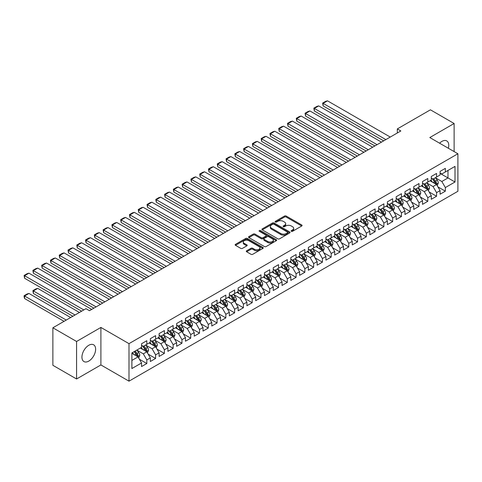 <?xml version="1.0" encoding="UTF-8"?>
<svg xmlns="http://www.w3.org/2000/svg" width="482" height="482" viewBox="0 0 482 482"><rect width="100%" height="100%" fill="white"/><g stroke="black" fill="none" stroke-linecap="round" stroke-linejoin="round"><path stroke-width="0.72" d="M291.363 231.288A0.856 0.494 0 0 0 292.574 231.288L301.732 225.998A1.217 0.705 0 0 0 302.087 225.504A1.217 0.705 0 0 0 301.732 225.004L286.218 216.05A1.217 0.705 0 0 0 284.494 216.05L275.336 221.334A0.856 0.494 0 0 0 275.083 221.684A0.856 0.494 0 0 0 275.336 222.033A0.856 0.494 0 0 0 276.541 222.033L277.728 221.346A3.898 2.253 0 0 1 283.241 221.346L284.537 222.094A3.898 2.253 0 0 1 285.675 223.684A3.898 2.253 0 0 1 284.537 225.281L283.35 225.962A0.856 0.494 0 0 0 283.103 226.311A0.856 0.494 0 0 0 283.35 226.661A0.856 0.494 0 0 0 284.555 226.661L285.742 225.974A3.898 2.253 0 0 1 291.261 225.974L292.55 226.721A3.898 2.253 0 0 1 293.695 228.311A3.898 2.253 0 0 1 292.55 229.908L291.363 230.589A0.856 0.494 0 0 0 291.116 230.938A0.856 0.494 0 0 0 291.363 231.288L291.363 230.589M88.784 361.096A9.688 5.591 120 0 0 95.111 352.559A9.688 5.591 120 0 0 93.629 344.799A9.688 5.591 120 0 0 88.784 345.275A9.688 5.591 120 0 0 82.458 353.812A9.688 5.591 120 0 0 83.94 361.572A9.688 5.591 120 0 0 88.784 361.096M448.362 148.257A9.688 5.591 120 0 0 446.76 140.919A9.688 5.591 120 0 0 441.922 141.395A9.688 5.591 120 0 0 439.602 143.202M246.657 250.779A1.217 0.705 0 0 0 246.302 251.279A1.217 0.705 0 0 0 246.657 251.773L251.008 254.285A1.217 0.705 0 0 0 252.737 254.285L262.901 248.417A1.217 0.705 0 0 0 263.262 247.917A1.217 0.705 0 0 0 262.901 247.423L247.393 238.463A1.217 0.705 0 0 0 245.669 238.463L235.499 244.338A1.217 0.705 0 0 0 235.138 244.832A1.217 0.705 0 0 0 235.499 245.332L240.753 248.369A1.217 0.705 0 0 0 242.476 248.369L246.832 245.85A1.217 0.705 0 0 0 247.188 245.356A1.217 0.705 0 0 0 246.832 244.856L244.223 243.356A3.26 1.88 0 0 1 243.271 242.024A3.26 1.88 0 0 1 245.284 240.283A3.26 1.88 0 0 1 248.833 240.693L259.045 246.585A3.26 1.88 0 0 1 260.003 247.917A3.26 1.88 0 0 1 257.99 249.658A3.26 1.88 0 0 1 254.436 249.248L252.737 248.266A1.217 0.705 0 0 0 251.008 248.266L246.657 250.779L246.657 251.773L251.008 249.278L251.008 248.266M76.578 341.473L76.578 378.991L100.901 364.946L100.901 327.435L76.578 341.473L52.875 327.79L85.971 308.679L89.483 310.703L400.831 130.953L397.319 128.923L397.319 132.984M100.901 327.435L128.995 343.654L457.9 153.764L457.9 191.276L128.995 381.166L128.995 343.654M454.122 151.583L454.122 123.5L429.805 137.545L457.9 153.764M454.122 123.5L430.42 109.818L397.319 128.923M277.813 238.813A1.217 0.705 0 0 0 279.536 238.813L289.706 232.939A1.217 0.705 0 0 0 290.062 232.445A1.217 0.705 0 0 0 289.706 231.944L274.192 222.991A1.217 0.705 0 0 0 272.469 222.991L262.298 228.86A1.217 0.705 0 0 0 261.943 229.36A1.217 0.705 0 0 0 262.298 229.854L277.813 238.813M259.665 231.468A0.856 0.494 0 0 1 260.533 231.589L260.533 230.577L276.307 239.681A1.217 0.705 0 0 1 276.662 240.181A1.217 0.705 0 0 1 276.307 240.681L266.136 246.549A1.217 0.705 0 0 1 264.413 246.549L248.899 237.596L248.899 236.596A1.217 0.705 0 0 0 248.543 237.096A1.217 0.705 0 0 0 248.899 237.596M248.899 236.596L253.249 234.083A1.217 0.705 0 0 1 254.972 234.083L261.268 237.716A1.217 0.705 0 0 0 262.991 237.716L265.877 236.053A1.217 0.705 0 0 0 266.233 235.553A1.217 0.705 0 0 0 265.877 235.053L259.328 231.276A0.856 0.494 0 0 1 259.075 230.926A0.856 0.494 0 0 1 259.605 230.468A0.856 0.494 0 0 1 260.533 230.577M440.078 173.381L447.977 177.942L447.977 170.441L455.002 166.386L445.344 171.966L445.344 168.363L440.078 171.405L440.078 175.002L436.565 177.033L436.565 173.436L431.294 176.472L431.294 180.075L427.787 182.1L427.787 178.503L422.515 181.545L422.515 185.142L419.003 187.173L419.003 183.57L413.737 186.612L413.737 190.209L410.224 192.24L410.224 188.643L404.958 191.679L404.958 195.282L401.446 197.307L401.446 193.71L396.174 196.752L396.174 200.349L392.661 202.38L392.661 198.777L387.395 201.819L387.395 205.422L383.883 207.447L383.883 203.85L378.617 206.886L378.617 210.489L375.104 212.514L375.104 208.917L369.833 211.96L369.833 215.556L366.326 217.587L366.326 213.984L361.054 217.027L361.054 220.629L357.542 222.654L357.542 219.057L352.276 222.1L352.276 225.697L348.763 227.721L348.763 224.124L343.497 227.167L343.497 230.764L339.985 232.794L339.985 229.191L334.713 232.234L334.713 235.837L331.2 237.861L331.2 234.264L325.934 237.307L325.934 240.904L322.422 242.934L322.422 239.331L317.156 242.374L317.156 245.971L313.643 248.001L313.643 244.404L308.372 247.441L308.372 251.044L304.865 253.068L304.865 249.471L299.593 252.514L299.593 256.111L296.081 258.141L296.081 254.538L290.815 257.581L290.815 261.178L287.302 263.208L287.302 259.611L282.036 262.648L282.036 266.251L278.524 268.275L278.524 264.678L273.252 267.721L273.252 271.318L269.739 273.348L269.739 269.745L264.473 272.788L264.473 276.385L260.961 278.415L260.961 274.818L255.695 277.855L255.695 281.458L252.182 283.482L252.182 279.885L246.911 282.928L246.911 286.525L243.404 288.555L243.404 284.952L238.132 287.995L238.132 291.598L234.62 293.622L234.62 290.025L229.354 293.068L229.354 296.665L225.841 298.689L225.841 295.092L220.575 298.135L220.575 301.732L217.063 303.762L217.063 300.159L211.791 303.202L211.791 306.805L208.278 308.829L208.278 305.233L203.012 308.275L203.012 311.872L199.5 313.896L199.5 310.3L194.234 313.342L194.234 316.939L190.721 318.97L190.721 315.367L185.45 318.409L185.45 322.012L181.943 324.037L181.943 320.44L176.671 323.482L176.671 327.079L173.159 329.11L173.159 325.507L167.893 328.549L167.893 332.146L164.38 334.177L164.38 330.58L159.114 333.616L159.114 337.219L155.602 339.244L155.602 335.647L150.33 338.689L150.33 342.286L146.817 344.317L146.817 340.714L141.551 343.756L141.551 347.353L131.893 352.932L131.893 368.543L141.551 362.97L138.039 356.885L131.893 353.336M455.002 166.386L455.002 181.997L445.344 187.576L441.831 181.491L435.469 177.816M437.927 186.889L445.344 191.173L445.344 187.576M445.344 191.173L440.078 194.216L440.078 190.619L436.565 192.643L433.053 186.564L426.684 182.889M429.143 191.963L436.565 196.246L436.565 192.643M436.565 196.246L431.294 199.289L431.294 195.686L427.787 197.716L424.274 191.631L417.906 187.956M420.364 197.03L427.787 201.313L427.787 197.716M427.787 201.313L422.515 204.356L422.515 200.753L419.003 202.783L415.49 196.698L409.128 193.023M411.586 202.097L419.003 206.38L419.003 202.783M419.003 206.38L413.737 209.423L413.737 205.826L410.224 207.85L406.712 201.771L400.343 198.096M402.807 207.17L410.224 211.453L410.224 207.85M410.224 211.453L404.958 214.496L404.958 210.893L401.446 212.923L397.933 206.838L391.565 203.163M394.023 212.237L401.446 216.52L401.446 212.923M401.446 216.52L396.174 219.563L396.174 215.966L392.661 217.991L389.149 211.905L382.786 208.23M385.245 217.31L392.661 221.587L392.661 217.991M392.661 221.587L387.395 224.63L387.395 221.033L383.883 223.058L380.37 216.978L374.008 213.303M376.466 222.377L383.883 226.661L383.883 223.058M383.883 226.661L378.617 229.703L378.617 226.1L375.104 228.131L371.592 222.045L365.223 218.37M367.682 227.444L375.104 231.728L375.104 228.131M375.104 231.728L369.833 234.77L369.833 231.173L366.326 233.198L362.813 227.118L356.445 223.443M358.903 232.517L366.326 236.801L366.326 233.198M366.326 236.801L361.054 239.837L361.054 236.24L357.542 238.271L354.029 232.185L347.667 228.51M350.125 237.584L357.542 241.868L357.542 238.271M357.542 241.868L352.276 244.91L352.276 241.307L348.763 243.338L345.251 237.252L338.888 233.577M341.346 242.651L348.763 246.935L348.763 243.338M348.763 246.935L343.497 249.977L343.497 246.38L339.985 248.405L336.472 242.326L330.104 238.65M332.562 247.724L339.985 252.008L339.985 248.405M339.985 252.008L334.713 255.044L334.713 251.447L331.2 253.478L327.688 247.393L321.325 243.717M323.784 252.791L331.2 257.075L331.2 253.478M331.2 257.075L325.934 260.117L325.934 256.514L322.422 258.545L318.909 252.46L312.547 248.784M315.005 257.858L322.422 262.142L322.422 258.545M322.422 262.142L317.156 265.184L317.156 261.587L313.643 263.612L310.131 257.533L303.762 253.857M306.221 262.931L313.643 267.215L313.643 263.612M313.643 267.215L308.372 270.251L308.372 266.654L304.865 268.685L301.352 262.6L294.984 258.924M297.442 267.998L304.865 272.282L304.865 268.685M304.865 272.282L299.593 275.324L299.593 271.721L296.081 273.752L292.568 267.667L286.206 263.991M288.664 273.065L296.081 277.349L296.081 273.752M296.081 277.349L290.815 280.391L290.815 276.795L287.302 278.819L283.79 272.74L277.427 269.064M279.885 278.138L287.302 282.422L287.302 278.819M287.302 282.422L282.036 285.465L282.036 281.862L278.524 283.892L275.011 277.807L268.643 274.131M271.101 283.205L278.524 287.489L278.524 283.892M278.524 287.489L273.252 290.532L273.252 286.935L269.739 288.959L266.233 282.874L259.864 279.199M262.322 288.278L269.739 292.556L269.739 288.959M269.739 292.556L264.473 295.599L264.473 292.002L260.961 294.026L257.448 287.947L251.086 284.272M253.544 293.345L260.961 297.629L260.961 294.026M260.961 297.629L255.695 300.672L255.695 297.069L252.182 299.099L248.67 293.014L242.301 289.339M244.76 298.412L252.182 302.696L252.182 299.099M252.182 302.696L246.911 305.739L246.911 302.142L243.404 304.166L239.891 298.081L233.523 294.412M235.981 303.485L243.404 307.769L243.404 304.166M243.404 307.769L238.132 310.806L238.132 307.209L234.62 309.233L231.107 303.154L224.745 299.479M227.203 308.552L234.62 312.836L234.62 309.233M234.62 312.836L229.354 315.879L229.354 312.276L225.841 314.306L222.329 308.221L215.966 304.546M218.424 313.619L225.841 317.903L225.841 314.306M225.841 317.903L220.575 320.946L220.575 317.349L217.063 319.373L213.55 313.294L207.182 309.619M209.64 318.692L217.063 322.976L217.063 319.373M217.063 322.976L211.791 326.013L211.791 322.416L208.278 324.446L204.772 318.361L198.403 314.686M200.861 323.759L208.278 328.043L208.278 324.446M208.278 328.043L203.012 331.086L203.012 327.483L199.5 329.513L195.987 323.428L189.625 319.753M192.083 328.826L199.5 333.11L199.5 329.513M199.5 333.11L194.234 336.153L194.234 332.556L190.721 334.58L187.209 328.501L180.84 324.826M183.299 333.899L190.721 338.183L190.721 334.58M190.721 338.183L185.45 341.22L185.45 337.623L181.943 339.653L178.43 333.568L172.062 329.893M174.52 338.967L181.943 343.25L181.943 339.653M181.943 343.25L176.671 346.293L176.671 342.69L173.159 344.72L169.646 338.635L163.284 334.96M165.742 344.034L173.159 348.317L173.159 344.72M173.159 348.317L167.893 351.36L167.893 347.763L164.38 349.787L160.868 343.708L154.505 340.033M156.963 349.107L164.38 353.39L164.38 349.787M164.38 353.39L159.114 356.433L159.114 352.83L155.602 354.86L152.089 348.775L145.721 345.1M148.179 354.174L155.602 358.457L155.602 354.86M155.602 358.457L150.33 361.5L150.33 357.897L146.817 359.927L143.311 353.842L136.942 350.167M139.4 359.241L146.817 363.524L146.817 359.927M146.817 363.524L141.551 366.567L141.551 362.97M141.551 345.329L143.311 346.341L146.817 344.317M131.893 360.434L138.039 356.885M150.33 340.262L152.089 341.274L155.602 339.244M143.311 353.842L146.817 351.818L140.322 348.064M150.33 357.897L146.817 351.818M159.114 335.189L160.868 336.201L164.38 334.177M152.089 348.775L155.602 346.751L149.101 342.997M159.114 352.83L155.602 346.751M167.893 330.122L169.646 331.134L173.159 329.11M160.868 343.708L164.38 341.678L157.885 337.93M167.893 347.763L164.38 341.678M176.671 325.049L178.43 326.067L181.943 324.037M169.646 338.635L173.159 336.611L166.664 332.857M176.671 342.69L173.159 336.611M185.45 319.982L187.209 320.994L190.721 318.97M178.43 333.568L181.943 331.538L175.442 327.79M185.45 337.623L181.943 331.538M194.234 314.915L195.987 315.927L199.5 313.896M187.209 328.501L190.721 326.471L184.22 322.717M194.234 332.556L190.721 326.471M203.012 309.842L204.772 310.86L208.278 308.829M195.987 323.428L199.5 321.404L193.005 317.65M203.012 327.483L199.5 321.404M211.791 304.775L213.55 305.787L217.063 303.762M204.772 318.361L208.278 316.331L201.783 312.583M211.791 322.416L208.278 316.331M220.575 299.708L222.329 300.72L225.841 298.689M213.55 313.294L217.063 311.264L210.562 307.51M220.575 317.349L217.063 311.264M229.354 294.635L231.107 295.653L234.62 293.622M222.329 308.221L225.841 306.197L219.346 302.443M229.354 312.276L225.841 306.197M238.132 289.568L239.891 290.58L243.404 288.555M231.107 303.154L234.62 301.123L228.125 297.376M238.132 307.209L234.62 301.123M246.911 284.5L248.67 285.513L252.182 283.482M239.891 298.081L243.404 296.056L236.903 292.303M246.911 302.142L243.404 296.056M255.695 279.427L257.448 280.446L260.961 278.415M248.67 293.014L252.182 290.989L245.681 287.236M255.695 297.069L252.182 290.989M264.473 274.36L266.233 275.373L269.739 273.348M257.448 287.947L260.961 285.916L254.466 282.169M264.473 292.002L260.961 285.916M273.252 269.293L275.011 270.306L278.524 268.275M266.233 282.874L269.739 280.849L263.244 277.096M273.252 286.935L269.739 280.849M282.036 264.22L283.79 265.233L287.302 263.208M275.011 277.807L278.524 275.782L272.023 272.029M282.036 281.862L278.524 275.782M290.815 259.153L292.568 260.166L296.081 258.141M283.79 272.74L287.302 270.709L280.807 266.962M290.815 276.795L287.302 270.709M299.593 254.086L301.352 255.099L304.865 253.068M292.568 267.667L296.081 265.642L289.586 261.889M299.593 271.721L296.081 265.642M308.372 249.013L310.131 250.025L313.643 248.001M301.352 262.6L304.865 260.569L298.364 256.822M308.372 266.654L304.865 260.569M317.156 243.946L318.909 244.958L322.422 242.934M310.131 257.533L313.643 255.502L307.142 251.755M317.156 261.587L313.643 255.502M325.934 238.873L327.688 239.891L331.2 237.861M318.909 252.46L322.422 250.435L315.927 246.682M325.934 256.514L322.422 250.435M334.713 233.806L336.472 234.818L339.985 232.794M327.688 247.393L331.2 245.362L324.705 241.615M334.713 251.447L331.2 245.362M343.497 228.739L345.251 229.751L348.763 227.721M336.472 242.326L339.985 240.295L333.484 236.542M343.497 246.38L339.985 240.295M352.276 223.666L354.029 224.684L357.542 222.654M345.251 237.252L348.763 235.228L342.268 231.474M352.276 241.307L348.763 235.228M361.054 218.599L362.813 219.611L366.326 217.587M354.029 232.185L357.542 230.155L351.047 226.407M361.054 236.24L357.542 230.155M369.833 213.532L371.592 214.544L375.104 212.514M362.813 227.118L366.326 225.088L359.825 221.334M369.833 231.173L366.326 225.088M378.617 208.459L380.37 209.477L383.883 207.447M371.592 222.045L375.104 220.021L368.603 216.267M378.617 226.1L375.104 220.021M387.395 203.392L389.149 204.404L392.661 202.38M380.37 216.978L383.883 214.948L377.388 211.2M387.395 221.033L383.883 214.948M396.174 198.325L397.933 199.337L401.446 197.307M389.149 211.905L392.661 209.881L386.166 206.127M396.174 215.966L392.661 209.881M404.958 193.252L406.712 194.27L410.224 192.24M397.933 206.838L401.446 204.814L394.945 201.06M404.958 210.893L401.446 204.814M413.737 188.185L415.49 189.197L419.003 187.173M406.712 201.771L410.224 199.741L403.729 195.993M413.737 205.826L410.224 199.741M422.515 183.118L424.274 184.13L427.787 182.1M415.49 196.698L419.003 194.674L412.508 190.92M422.515 200.753L419.003 194.674M431.294 178.045L433.053 179.057L436.565 177.033M424.274 191.631L427.787 189.607L421.286 185.853M431.294 195.686L427.787 189.607M440.078 172.978L441.831 173.99L445.344 171.966M433.053 186.564L436.565 184.534L430.065 180.786M440.078 190.619L436.565 184.534M52.875 327.79L52.875 365.302L76.578 378.991M100.901 364.946L128.995 381.166M441.831 181.491L447.977 177.942L455.002 181.997M291.706 231.408L292.55 230.92A3.898 2.253 0 0 0 293.695 229.33L293.695 228.311M285.675 223.684L285.675 224.702A3.898 2.253 0 0 1 284.537 226.293L283.693 226.781M301.714 226.01L286.218 217.063A1.217 0.705 0 0 0 284.494 217.063L275.674 222.154M289.688 232.951L274.192 224.003A1.217 0.705 0 0 0 272.469 224.003L262.316 229.866M287.549 232.794A0.856 0.494 0 0 0 287.802 232.445A0.856 0.494 0 0 0 287.549 232.095L273.933 224.232A0.856 0.494 0 0 0 272.728 224.232L271.48 224.955A3.898 2.253 0 0 0 270.336 226.546A3.898 2.253 0 0 0 271.48 228.137L280.789 233.511A3.898 2.253 0 0 0 286.302 233.511L287.549 232.794L287.549 233.806A0.856 0.494 0 0 0 287.802 233.457L287.802 232.445M270.336 226.546L270.336 227.558A3.898 2.253 0 0 0 271.48 229.155L271.48 228.137M287.549 233.806L286.302 234.529A3.898 2.253 0 0 1 280.789 234.529L271.48 229.155M248.917 237.602L253.249 235.102L253.249 234.083M266.233 235.553L266.233 236.566A1.217 0.705 0 0 1 265.877 237.066L262.991 238.735A1.217 0.705 0 0 1 261.268 238.735L254.972 235.102A1.217 0.705 0 0 0 253.249 235.102M260.533 231.589L276.288 240.687M267.793 241.488A3.26 1.88 0 0 0 271.348 241.898A3.26 1.88 0 0 0 273.36 240.157A3.26 1.88 0 0 0 272.408 238.825L268.805 236.746A1.217 0.705 0 0 0 267.082 236.746L264.196 238.415A1.217 0.705 0 0 0 263.841 238.909A1.217 0.705 0 0 0 264.196 239.409L267.793 241.488L267.793 242.5A3.26 1.88 0 0 0 271.348 242.91A3.26 1.88 0 0 0 273.36 241.169L273.36 240.157M263.841 238.909L263.841 239.928A1.217 0.705 0 0 0 264.196 240.422L264.196 239.409M267.793 242.5L264.196 240.422M260.003 247.917L260.003 248.929A3.26 1.88 0 0 1 257.99 250.67A3.26 1.88 0 0 1 254.436 250.26L252.737 249.278A1.217 0.705 0 0 0 251.008 249.278M243.271 242.024L243.271 243.036A3.26 1.88 0 0 0 244.223 244.368L244.223 243.356M246.814 245.862L244.223 244.368M262.901 247.423L262.901 248.417L247.393 239.476A1.217 0.705 0 0 0 245.669 239.476L235.511 245.338M437.216 185.66L438.301 183.003A3.29 1.898 -120 0 0 437.252 180.202L435.385 177.713M432.414 182.142L430.998 180.244M323.109 126.176L366.103 151.005L305.546 116.041L305.064 113.228L308.137 111.45L309.938 110.968L305.546 113.505L305.546 116.041M435.945 184.178L436.523 183.142A3.29 1.898 -120 0 0 435.583 181.166L433.722 178.677M432.655 178.828L434.957 181.907A1.675 0.97 60 0 1 435.264 182.413L436.523 183.142M432.077 178.497L434.529 181.774A3.29 1.898 60 0 1 435.475 183.75L435.541 183.943M385.859 139.593L323.109 103.365L323.109 105.901L383.666 140.865M390.251 137.063L327.495 100.834L323.109 103.365L322.627 103.088L325.699 101.316L327.495 100.834M323.109 105.901L322.627 103.088M428.432 190.727L429.522 188.07A3.29 1.898 -120 0 0 428.474 185.269L426.606 182.78M423.636 187.209L422.214 185.317M314.33 131.249L357.325 156.072L296.767 121.109L296.285 118.295L299.358 116.524L301.16 116.041L296.767 118.572L296.767 121.109M427.166 189.245L427.745 188.215A3.29 1.898 -120 0 0 426.805 186.233L424.937 183.744M423.877 183.901L426.178 186.974A1.675 0.97 60 0 1 426.48 187.486L427.745 188.215M423.292 183.564L425.751 186.841A3.29 1.898 60 0 1 426.691 188.823L426.757 189.01M419.653 195.8L420.744 193.143A3.29 1.898 -120 0 0 419.689 190.342L417.828 187.847M414.857 192.276L413.436 190.384M305.546 136.316L348.54 161.139L287.989 126.176L287.507 123.362L290.58 121.591L292.375 121.109L287.989 123.645L287.989 126.176M418.382 194.312L418.966 193.282A3.29 1.898 -120 0 0 418.027 191.306L416.159 188.811M415.092 188.968L417.4 192.041A1.675 0.97 60 0 1 417.701 192.553L418.966 193.282M414.514 188.637L416.972 191.914A3.29 1.898 60 0 1 417.912 193.891L417.978 194.083M377.081 144.666L314.33 108.438L314.33 110.968L374.882 145.932M381.467 142.13L318.716 105.901L314.33 108.438L313.842 108.155L316.915 106.383L318.716 105.901M314.33 110.968L313.842 108.155M368.296 149.733L305.064 113.228M372.688 147.203L309.938 110.968M410.875 200.867L411.959 198.21A3.29 1.898 -120 0 0 410.911 195.409L409.049 192.921M406.073 197.349L404.657 195.451M296.767 141.389L339.762 166.212L279.205 131.249L278.723 128.435L281.795 126.658L283.597 126.176L279.205 128.712L279.205 131.249M409.604 199.385L410.188 198.349A3.29 1.898 -120 0 0 409.242 196.373L407.38 193.885M406.314 194.035L408.616 197.114A1.675 0.97 60 0 1 408.923 197.62L410.188 198.349M405.736 193.704L408.188 196.981A3.29 1.898 60 0 1 409.134 198.958L409.2 199.15M402.096 205.935L403.181 203.277A3.29 1.898 -120 0 0 402.133 200.476L400.265 197.988M397.295 202.416L395.879 200.524M287.989 146.456L330.983 171.279L270.426 136.316L269.944 133.502L273.017 131.731L274.818 131.249L270.426 133.779L270.426 136.316M400.825 204.452L401.404 203.422A3.29 1.898 -120 0 0 400.464 201.44L398.596 198.952M397.536 199.108L399.837 202.181A1.675 0.97 60 0 1 400.144 202.693L401.404 203.422M396.957 198.771L399.409 202.048A3.29 1.898 60 0 1 400.349 204.031L400.415 204.217M359.518 154.806L296.285 118.295M363.91 152.27L301.16 116.041M350.739 159.873L287.507 123.362M355.126 157.337L292.375 121.109M393.312 211.008L394.403 208.351A3.29 1.898 -120 0 0 393.354 205.549L391.486 203.055M388.516 207.483L387.094 205.591M279.205 151.523L322.205 176.346L261.648 141.389L261.166 138.575L264.238 136.798L266.034 136.316L261.648 138.852L261.648 141.389M392.041 209.525L392.625 208.489A3.29 1.898 -120 0 0 391.685 206.513L389.817 204.019M388.751 204.175L391.059 207.254A1.675 0.97 60 0 1 391.36 207.76L392.625 208.489M388.173 203.844L390.631 207.121A3.29 1.898 60 0 1 391.571 209.098L391.637 209.29M341.961 164.94L278.723 128.435M346.347 162.41L283.597 126.176M384.534 216.075L385.624 213.418A3.29 1.898 -120 0 0 384.57 210.616L382.708 208.128M379.732 212.556L378.316 210.664M270.426 156.596L313.421 181.419L252.869 146.456L252.381 143.642L255.454 141.865L257.255 141.383L252.869 143.919L252.869 146.456M383.262 214.592L383.847 213.556A3.29 1.898 -120 0 0 382.901 211.58L381.039 209.092M379.973 209.242L382.274 212.321A1.675 0.97 60 0 1 382.581 212.827L383.847 213.556M379.394 208.911L381.852 212.188A3.29 1.898 60 0 1 382.792 214.165L382.859 214.357M333.176 170.013L269.944 133.502M337.569 167.477L274.818 131.249M375.755 221.142L376.84 218.491A3.29 1.898 -120 0 0 375.791 215.683L373.924 213.195M370.953 217.623L369.537 215.731M261.648 161.663L304.642 186.486L244.085 151.523L243.603 148.709L246.676 146.938L248.477 146.456L244.085 148.992L244.085 151.523M374.484 219.659L375.062 218.629A3.29 1.898 -120 0 0 374.122 216.647L372.261 214.159M371.194 214.315L373.496 217.388A1.675 0.97 60 0 1 373.803 217.9L375.062 218.629M370.616 213.978L373.068 217.255A3.29 1.898 60 0 1 374.014 219.238L374.08 219.424M324.398 175.08L261.166 138.575M328.79 172.544L266.034 136.316M366.971 226.215L368.061 223.558A3.29 1.898 -120 0 0 367.013 220.756L365.145 218.268M362.175 222.69L360.759 220.798M252.869 166.73L295.864 191.553L235.306 156.596L234.824 153.782L237.897 152.005L239.699 151.523L235.306 154.059L235.306 156.596M365.705 224.733L366.284 223.696A3.29 1.898 -120 0 0 365.344 221.72L363.476 219.226M362.416 219.382L364.717 222.461A1.675 0.97 60 0 1 365.019 222.967L366.284 223.696M361.837 219.051L364.29 222.329A3.29 1.898 60 0 1 365.229 224.305L365.296 224.498M315.62 180.148L252.381 143.642M320.006 177.617L257.255 141.383M358.192 231.282L359.283 228.625A3.29 1.898 -120 0 0 358.228 225.823L356.367 223.335M353.396 227.763L351.974 225.871M244.085 171.803L287.079 196.626L226.528 161.663L226.046 158.849L229.119 157.072L230.914 156.596L226.528 159.126L226.528 161.663M356.921 229.8L357.505 228.769A3.29 1.898 -120 0 0 356.566 226.787L354.698 224.299M353.631 224.455L355.939 227.528A1.675 0.97 60 0 1 356.24 228.034L357.505 228.769M353.053 224.118L355.511 227.396A3.29 1.898 60 0 1 356.451 229.372L356.517 229.565M306.835 185.221L243.603 148.709M311.227 182.684L248.477 146.456M349.414 236.349L350.498 233.698A3.29 1.898 -120 0 0 349.45 230.896L347.588 228.402M344.612 232.83L343.196 230.938M235.306 176.87L278.301 201.693L217.744 166.73L217.262 163.916L220.334 162.145L222.136 161.663L217.744 164.199L217.744 166.73M348.143 234.867L348.727 233.836A3.29 1.898 -120 0 0 347.781 231.854L345.919 229.366M344.853 229.522L347.154 232.595A1.675 0.97 60 0 1 347.462 233.107L348.727 233.836M344.275 229.185L346.727 232.463A3.29 1.898 60 0 1 347.673 234.445L347.739 234.632M298.057 190.288L234.824 153.782M302.449 187.751L239.699 151.523M340.635 241.422L341.72 238.765A3.29 1.898 -120 0 0 340.672 235.963L338.804 233.475M335.834 237.897L334.418 236.005M226.528 181.937L269.522 206.76L208.965 171.803L208.483 168.989L211.556 167.212L213.357 166.73L208.965 169.266L208.965 171.803M339.364 239.94L339.943 238.903A3.29 1.898 -120 0 0 339.003 236.927L337.135 234.433M336.075 234.589L338.376 237.668A1.675 0.97 60 0 1 338.683 238.174L339.943 238.903M335.496 234.258L337.948 237.536A3.29 1.898 60 0 1 338.888 239.512L338.954 239.705M289.278 195.355L226.046 158.849M293.665 192.824L230.914 156.596M331.851 246.489L332.942 243.832A3.29 1.898 -120 0 0 331.893 241.03L330.025 238.542M327.055 242.97L325.633 241.078M217.744 187.01L260.744 211.833L200.187 176.87L199.705 174.056L202.777 172.285L204.573 171.803L200.187 174.333L200.187 176.87M330.58 245.007L331.164 243.976A3.29 1.898 -120 0 0 330.224 241.994L328.356 239.506M327.29 239.662L329.598 242.735A1.675 0.97 60 0 1 329.899 243.247L331.164 243.976M326.712 239.325L329.17 242.603A3.29 1.898 60 0 1 330.11 244.585L330.176 244.772M280.5 200.428L217.262 163.916M284.886 197.891L222.136 161.663M323.073 251.562L324.163 248.905A3.29 1.898 -120 0 0 323.109 246.103L321.247 243.609M318.271 248.037L316.855 246.145M208.965 192.077L251.959 216.9L191.408 181.937L190.92 179.123L193.993 177.352L195.794 176.87L191.408 179.406L191.408 181.937M321.801 250.074L322.386 249.043A3.29 1.898 -120 0 0 321.44 247.061L319.578 244.573M318.512 244.729L320.819 247.802A1.675 0.97 60 0 1 321.12 248.314L322.386 249.043M317.933 244.392L320.391 247.67A3.29 1.898 60 0 1 321.331 249.652L321.398 249.845M271.715 205.495L208.483 168.989M276.108 202.958L213.357 166.73M314.294 256.629L315.379 253.972A3.29 1.898 -120 0 0 314.33 251.17L312.463 248.682M309.492 253.11L308.076 251.212M200.187 197.144L243.181 221.973L182.624 187.01L182.142 184.196L185.215 182.419L187.016 181.937L182.624 184.473L182.624 187.01M313.023 255.147L313.601 254.11A3.29 1.898 -120 0 0 312.661 252.134L310.8 249.646M309.733 249.797L312.035 252.875A1.675 0.97 60 0 1 312.342 253.381L313.601 254.11M309.155 249.465L311.607 252.743A3.29 1.898 60 0 1 312.553 254.719L312.619 254.912M262.937 210.562L199.705 174.056M267.329 208.031L204.573 171.803M305.51 261.696L306.6 259.039A3.29 1.898 -120 0 0 305.552 256.237L303.684 253.749M300.714 258.177L299.298 256.285M191.408 202.217L234.403 227.04L173.845 192.077L173.363 189.263L176.436 187.492L178.238 187.01L173.845 189.54L173.845 192.077M304.244 260.214L304.823 259.183A3.29 1.898 -120 0 0 303.883 257.201L302.015 254.713M300.955 254.87L303.256 257.942A1.675 0.97 60 0 1 303.558 258.454L304.823 259.183M300.376 254.532L302.829 257.81A3.29 1.898 60 0 1 303.768 259.792L303.835 259.979M254.159 215.635L190.92 179.123M258.545 213.098L195.794 176.87M296.731 266.769L297.822 264.112A3.29 1.898 -120 0 0 296.767 261.31L294.906 258.816M291.935 263.244L290.513 261.352M182.624 207.284L225.624 232.107L165.067 197.144L164.585 194.33L167.658 192.559L169.453 192.077L165.067 194.614L165.067 197.144M295.46 265.281L296.044 264.25A3.29 1.898 -120 0 0 295.105 262.274L293.237 259.78M292.17 259.937L294.478 263.009A1.675 0.97 60 0 1 294.779 263.521L296.044 264.25M291.592 259.605L294.05 262.877A3.29 1.898 60 0 1 294.99 264.859L295.056 265.052M245.374 220.702L182.142 184.196M249.766 218.165L187.016 181.937M287.953 271.836L289.037 269.179A3.29 1.898 -120 0 0 287.989 266.377L286.127 263.889M283.151 268.317L281.735 266.419M173.845 212.351L216.84 237.18L156.282 202.217L155.8 199.403L158.873 197.626L160.675 197.144L156.282 199.681L156.282 202.217M286.682 270.354L287.266 269.317A3.29 1.898 -120 0 0 286.32 267.341L284.458 264.853M283.392 265.004L285.693 268.082A1.675 0.97 60 0 1 286.001 268.588L287.266 269.317M282.813 264.672L285.266 267.95A3.29 1.898 60 0 1 286.212 269.926L286.278 270.119M236.596 225.775L173.363 189.263M240.988 223.238L178.238 187.01M279.174 276.903L280.259 274.246A3.29 1.898 -120 0 0 279.211 271.444L277.343 268.956M274.372 273.384L272.957 271.493M165.067 217.424L208.061 242.247L147.504 207.284L147.022 204.47L150.095 202.699L151.896 202.217L147.504 204.748L147.504 207.284M277.903 275.421L278.482 274.391A3.29 1.898 -120 0 0 277.542 272.408L275.674 269.92M274.613 270.077L276.915 273.149A1.675 0.97 60 0 1 277.222 273.662L278.482 274.391M274.035 269.739L276.487 273.017A3.29 1.898 60 0 1 277.427 274.999L277.499 275.186M227.817 230.842L164.585 194.33M232.21 228.305L169.453 192.077M270.39 281.976L271.48 279.319A3.29 1.898 -120 0 0 270.432 276.517L268.564 274.023M265.594 278.451L264.172 276.56M156.282 222.491L199.283 247.314L138.726 212.351L138.244 209.543L141.316 207.766L143.112 207.284L138.726 209.821L138.726 212.351M269.119 280.488L269.703 279.458A3.29 1.898 -120 0 0 268.763 277.481L266.895 274.987M265.829 275.144L268.137 278.216A1.675 0.97 60 0 1 268.438 278.729L269.703 279.458M265.251 274.812L267.709 278.09A3.29 1.898 60 0 1 268.649 280.066L268.715 280.259M219.039 235.909L155.8 199.403M223.425 233.378L160.675 197.144M261.612 287.043L262.702 284.386A3.29 1.898 -120 0 0 261.648 281.584L259.786 279.096M256.81 283.524L255.394 281.627M147.504 227.564L190.498 252.387L129.947 217.424L129.459 214.611L132.532 212.833L134.333 212.351L129.947 214.888L129.947 217.424M260.34 285.561L260.925 284.525A3.29 1.898 -120 0 0 259.979 282.548L258.117 280.06M257.051 280.211L259.358 283.289A1.675 0.97 60 0 1 259.659 283.796L260.925 284.525M256.472 279.879L258.93 283.157A3.29 1.898 60 0 1 259.87 285.133L259.937 285.326M210.254 240.982L147.022 204.47M214.647 238.445L151.896 202.217M252.833 292.11L253.918 289.453A3.29 1.898 -120 0 0 252.869 286.651L251.002 284.163M248.031 288.591L246.615 286.7M138.726 232.631L181.72 257.454L121.163 222.491L120.681 219.678L123.754 217.906L125.555 217.424L121.163 219.955L121.163 222.491M251.562 290.628L252.14 289.598A3.29 1.898 -120 0 0 251.2 287.615L249.339 285.127M248.272 285.284L250.574 288.357A1.675 0.97 60 0 1 250.881 288.869L252.14 289.598M247.694 284.946L250.146 288.224A3.29 1.898 60 0 1 251.092 290.206L251.158 290.393M201.476 246.049L138.244 209.543M205.868 243.512L143.112 207.284M244.049 297.183L245.139 294.526A3.29 1.898 -120 0 0 244.091 291.724L242.223 289.236M239.253 293.659L237.837 291.767M129.947 237.698L172.942 262.521L112.384 227.564L111.902 224.751L114.975 222.973L116.777 222.491L112.384 225.028L112.384 227.564M242.783 295.701L243.362 294.665A3.29 1.898 -120 0 0 242.422 292.688L240.554 290.194M239.494 290.351L241.795 293.43A1.675 0.97 60 0 1 242.103 293.936L243.362 294.665M238.915 290.019L241.368 293.297A3.29 1.898 60 0 1 242.307 295.273L242.374 295.466M192.698 251.116L129.459 214.611M197.084 248.585L134.333 212.351M235.27 302.25L236.361 299.593A3.29 1.898 -120 0 0 235.306 296.792L233.445 294.303M230.474 298.732L229.052 296.84M121.163 242.771L164.163 267.594L103.606 232.631L103.124 229.818L106.197 228.04L107.992 227.564L103.606 230.095L103.606 232.631M233.999 300.768L234.583 299.732A3.29 1.898 -120 0 0 233.643 297.755L231.776 295.267M230.709 295.418L233.017 298.497A1.675 0.97 60 0 1 233.318 299.003L234.583 299.732M230.131 295.086L232.589 298.364A3.29 1.898 60 0 1 233.529 300.34L233.595 300.533M183.913 256.189L120.681 219.678M188.305 253.653L125.555 217.424M226.492 307.317L227.576 304.666A3.29 1.898 -120 0 0 226.528 301.859L224.666 299.37M221.69 303.799L220.274 301.907M112.384 247.838L155.379 272.661L94.821 237.698L94.339 234.885L97.412 233.113L99.214 232.631L94.821 235.168L94.821 237.698M225.221 305.835L225.805 304.805A3.29 1.898 -120 0 0 224.859 302.823L222.997 300.334M221.931 300.491L224.232 303.564A1.675 0.97 60 0 1 224.54 304.076L225.805 304.805M221.352 300.153L223.805 303.431A3.29 1.898 60 0 1 224.751 305.413L224.817 305.6M175.135 261.256L111.902 224.751M179.527 258.72L116.777 222.491M217.713 312.39L218.798 309.733A3.29 1.898 -120 0 0 217.75 306.932L215.882 304.443M212.911 308.866L211.496 306.974M103.606 252.905L146.6 277.728L86.043 242.771L85.561 239.958L88.634 238.18L90.435 237.698L86.043 240.235L86.043 242.771M216.442 310.908L217.02 309.872A3.29 1.898 -120 0 0 216.081 307.896L214.213 305.401M213.152 305.558L215.454 308.637A1.675 0.97 60 0 1 215.761 309.143L217.02 309.872M212.574 305.227L215.026 308.504A3.29 1.898 60 0 1 215.966 310.48L216.038 310.673M166.356 266.323L103.124 229.818M170.749 263.793L107.992 227.564M208.929 317.457L210.019 314.8A3.29 1.898 -120 0 0 208.971 311.999L207.103 309.51M204.133 313.939L202.711 312.047M94.821 257.978L137.822 282.801L77.265 247.838L76.783 245.025L79.855 243.253L81.651 242.771L77.265 245.302L77.265 247.838M207.664 315.975L208.242 314.945A3.29 1.898 -120 0 0 207.302 312.963L205.434 310.474M204.368 310.631L206.676 313.704A1.675 0.97 60 0 1 206.977 314.21L208.242 314.945M203.79 310.294L206.248 313.571A3.29 1.898 60 0 1 207.188 315.553L207.254 315.74M157.578 271.396L94.339 234.885M161.964 268.86L99.214 232.631M200.15 322.53L201.241 319.873A3.29 1.898 -120 0 0 200.187 317.072L198.325 314.577M195.349 319.006L193.933 317.114M86.043 263.045L129.037 287.868L68.486 252.905L67.998 250.092L71.071 248.32L72.872 247.838L68.486 250.375L68.486 252.905M198.879 321.042L199.464 320.012A3.29 1.898 -120 0 0 198.518 318.03L196.656 315.541M195.59 315.698L197.897 318.771A1.675 0.97 60 0 1 198.198 319.283L199.464 320.012M195.011 315.361L197.469 318.638A3.29 1.898 60 0 1 198.409 320.62L198.476 320.807M148.793 276.463L85.561 239.958M153.186 273.927L90.435 237.698M191.372 327.597L192.457 324.94A3.29 1.898 -120 0 0 191.408 322.139L189.54 319.65M186.57 324.073L185.154 322.181M77.265 268.113L120.259 292.942L59.702 257.978L59.22 255.165L62.292 253.387L64.094 252.905L59.702 255.442L59.702 257.978M190.101 326.115L190.685 325.079A3.29 1.898 -120 0 0 189.739 323.103L187.878 320.614M186.811 320.765L189.113 323.844A1.675 0.97 60 0 1 189.42 324.35L190.685 325.079M186.233 320.434L188.685 323.711A3.29 1.898 60 0 1 189.631 325.687L189.697 325.88M140.015 281.53L76.783 245.025M144.407 279L81.651 242.771M182.588 332.664L183.678 330.007A3.29 1.898 -120 0 0 182.63 327.206L180.762 324.717M177.792 329.146L176.376 327.254M68.486 273.186L111.481 298.009L50.923 263.045L50.441 260.232L53.514 258.46L55.316 257.978L50.923 260.509L50.923 263.045M181.322 331.182L181.901 330.152A3.29 1.898 -120 0 0 180.961 328.17L179.093 325.681M178.033 325.838L180.334 328.911A1.675 0.97 60 0 1 180.642 329.423L181.901 330.152M177.454 325.501L179.907 328.778A3.29 1.898 60 0 1 180.846 330.76L180.913 330.947M131.237 286.603L67.998 250.092M135.623 284.067L72.872 247.838M173.809 337.737L174.9 335.08A3.29 1.898 -120 0 0 173.845 332.279L171.984 329.784M169.013 334.213L167.591 332.321M59.702 278.253L102.702 303.076L42.145 268.113L41.663 265.299L44.736 263.527L46.531 263.045L42.145 265.582L42.145 268.113M172.538 336.249L173.122 335.219A3.29 1.898 -120 0 0 172.182 333.237L170.315 330.748M169.248 330.905L171.556 333.978A1.675 0.97 60 0 1 171.857 334.49L173.122 335.219M168.67 330.574L171.128 333.845A3.29 1.898 60 0 1 172.068 335.827L172.134 336.02M122.452 291.67L59.22 255.165M126.844 289.134L64.094 252.905M165.031 342.804L166.115 340.147A3.29 1.898 -120 0 0 165.067 337.346L163.205 334.857M160.229 339.286L158.813 337.388M50.923 283.32L93.918 308.149L33.36 273.186L32.878 270.372L35.951 268.595L37.753 268.113L33.36 270.649L33.36 273.186M163.76 341.322L164.344 340.286A3.29 1.898 -120 0 0 163.398 338.31L161.536 335.821M160.47 335.972L162.771 339.051A1.675 0.97 60 0 1 163.079 339.557L164.344 340.286M159.891 335.641L162.344 338.918A3.29 1.898 60 0 1 163.29 340.894L163.356 341.087M113.674 296.737L50.441 260.232M118.066 294.207L55.316 257.978M156.252 347.871L157.337 345.214A3.29 1.898 -120 0 0 156.288 342.413L154.421 339.924M151.45 344.353L150.035 342.461M42.145 288.393L81.627 311.185L24.582 278.253L24.1 275.439L27.173 273.668L28.974 273.186L24.582 275.716L24.582 278.253M154.981 346.389L155.559 345.359A3.29 1.898 -120 0 0 154.62 343.377L152.752 340.888M151.691 341.045L153.993 344.118A1.675 0.97 60 0 1 154.3 344.63L155.559 345.359M151.113 340.708L153.565 343.985A3.29 1.898 60 0 1 154.505 345.968L154.577 346.154M104.895 301.81L41.663 265.299M109.287 299.274L46.531 263.045M147.468 352.945L148.558 350.287A3.29 1.898 -120 0 0 147.51 347.486L145.642 344.992M75.041 314.987L33.36 290.929L37.753 288.393L79.434 312.457M142.672 349.42L141.25 347.528M33.36 293.46L32.878 290.646L33.36 290.929L33.36 293.46L72.848 316.258M146.203 351.456L146.781 350.426A3.29 1.898 -120 0 0 145.841 348.45L143.973 345.956M142.907 346.112L145.215 349.185A1.675 0.97 60 0 1 145.516 349.697L146.781 350.426M142.329 345.781L144.787 349.058A3.29 1.898 60 0 1 145.727 351.035L145.793 351.227M32.878 290.646L35.951 288.875L37.753 288.393M96.117 306.877L32.878 270.372M100.503 304.347L37.753 268.113M138.689 358.012L139.78 355.354A3.29 1.898 -120 0 0 138.726 352.553L136.864 350.065M66.263 320.06L24.582 295.996L28.974 293.46L70.649 317.524M133.888 354.493L132.472 352.595M24.582 298.533L24.1 296.731L24.1 295.719L24.582 295.996L24.582 298.533L64.064 321.325M137.418 356.529L138.003 355.493A3.29 1.898 -120 0 0 137.057 353.517L135.195 351.029M134.37 351.505L136.436 354.258A1.675 0.97 60 0 1 136.737 354.764L138.003 355.493M134.141 351.637L136.008 354.125A3.29 1.898 60 0 1 136.948 356.102L137.015 356.294M24.1 295.719L27.173 293.942L28.974 293.46M83.82 309.92L24.1 275.439M91.725 309.414L28.974 273.186M292.55 230.92L292.55 229.908M283.35 226.661L283.35 225.962M284.537 226.293L284.537 225.281M275.336 222.033L275.336 221.334M284.494 217.063L284.494 216.05M286.218 217.063L286.218 216.05M301.732 225.998L301.732 225.004M262.298 229.854L262.298 228.86M272.469 224.003L272.469 222.991M274.192 224.003L274.192 222.991M289.706 232.939L289.706 231.944M280.789 234.529L280.789 233.511M286.302 234.529L286.302 233.511M254.972 235.102L254.972 234.083M261.268 238.735L261.268 237.716M262.991 238.735L262.991 237.716M265.877 237.066L265.877 236.053M276.307 240.681L276.307 239.681M252.737 249.278L252.737 248.266M254.436 250.26L254.436 249.248M246.832 245.85L246.832 244.856M235.499 245.332L235.499 244.338M245.669 239.476L245.669 238.463M247.393 239.476L247.393 238.463M436.15 184.299L438.283 183.07M435.583 181.166L437.252 180.202M433.155 182.57L434.529 181.774M427.371 189.366L429.498 188.137M426.805 186.233L428.474 185.269M424.377 187.637L425.751 186.841M418.593 194.433L420.72 193.204M418.027 191.306L419.689 190.342M415.598 192.704L416.972 191.914M409.808 199.506L411.941 198.277M409.242 196.373L410.911 195.409M406.814 197.777L408.188 196.981M401.03 204.573L403.163 203.344M400.464 201.44L402.133 200.476M398.036 202.844L399.409 202.048M392.252 209.64L394.378 208.411M391.685 206.513L393.354 205.549M389.257 207.911L390.631 207.121M383.473 214.713L385.6 213.484M382.901 211.58L384.57 210.616M380.473 212.984L381.852 212.188M374.689 219.78L376.822 218.551M374.122 216.647L375.791 215.683M371.694 218.051L373.068 217.255M365.91 224.847L368.037 223.618M365.344 221.72L367.013 220.756M362.916 223.118L364.29 222.329M357.132 229.92L359.259 228.691M356.566 226.787L358.228 225.823M354.137 228.191L355.511 227.396M348.347 234.987L350.48 233.758M347.781 231.854L349.45 230.896M345.353 233.258L346.727 232.463M339.569 240.06L341.702 238.825M339.003 236.927L340.672 235.963M336.575 238.325L337.948 237.536M330.791 245.127L332.917 243.898M330.224 241.994L331.893 241.03M327.796 243.398L329.17 242.603M322.012 250.194L324.139 248.965M321.44 247.061L323.109 246.103M319.012 248.465L320.391 247.67M313.228 255.267L315.361 254.038M312.661 252.134L314.33 251.17M310.233 253.532L311.607 252.743M304.449 260.334L306.576 259.105M303.883 257.201L305.552 256.237M301.455 258.605L302.829 257.81M295.671 265.401L297.798 264.172M295.105 262.274L296.767 261.31M292.676 263.672L294.05 262.877M286.886 270.474L289.019 269.245M286.32 267.341L287.989 266.377M283.892 268.745L285.266 267.95M278.108 275.541L280.241 274.312M277.542 272.408L279.211 271.444M275.114 273.812L276.487 273.017M269.33 280.608L271.456 279.379M268.763 277.481L270.432 276.517M266.335 278.879L267.709 278.09M260.551 285.681L262.678 284.452M259.979 282.548L261.648 281.584M257.551 283.952L258.93 283.157M251.767 290.748L253.9 289.519M251.2 287.615L252.869 286.651M248.772 289.019L250.146 288.224M242.988 295.815L245.115 294.586M242.422 292.688L244.091 291.724M239.994 294.086L241.368 293.297M234.21 300.889L236.337 299.659M233.643 297.755L235.306 296.792M231.215 299.159L232.589 298.364M225.431 305.956L227.558 304.726M224.859 302.823L226.528 301.859M222.431 304.226L223.805 303.431M216.647 311.023L218.78 309.793M216.081 307.896L217.75 306.932M213.653 309.293L215.026 308.504M207.869 316.096L209.995 314.867M207.302 312.963L208.971 311.999M204.874 314.366L206.248 313.571M199.09 321.163L201.217 319.934M198.518 318.03L200.187 317.072M196.09 319.433L197.469 318.638M190.306 326.236L192.439 325.007M189.739 323.103L191.408 322.139M187.311 324.5L188.685 323.711M181.527 331.303L183.654 330.074M180.961 328.17L182.63 327.206M178.533 329.574L179.907 328.778M172.749 336.37L174.876 335.141M172.182 333.237L173.845 332.279M169.754 334.641L171.128 333.845M163.97 341.443L166.097 340.214M163.398 338.31L165.067 337.346M160.97 339.714L162.344 338.918M155.186 346.51L157.319 345.281M154.62 343.377L156.288 342.413M152.192 344.781L153.565 343.985M146.407 351.577L148.534 350.348M145.841 348.45L147.51 347.486M143.413 349.848L144.787 349.058M137.629 356.65L139.756 355.421M137.057 353.517L138.726 352.553M134.629 354.921L136.008 354.125"/></g></svg>
